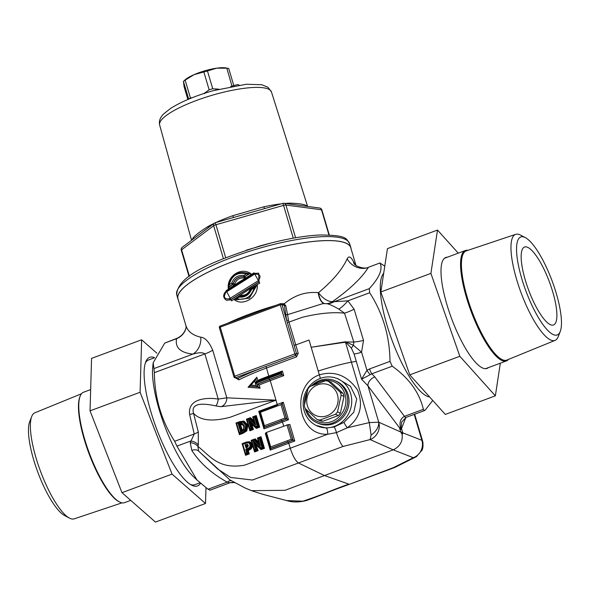 <?xml version="1.0" encoding="UTF-8"?>
<svg xmlns="http://www.w3.org/2000/svg" width="590" height="590" viewBox="0 0 590 590"><rect width="100%" height="100%" fill="white"/><g stroke="black" fill="none" stroke-linecap="round" stroke-linejoin="round"><path stroke-width="0.89" d="M130.722 500.372L124.564 502.658A58.897 15.812 -110.4 0 1 120.331 502.333A58.897 15.812 -110.4 0 1 119.623 502.002A58.897 15.812 -110.4 0 1 89.245 452.943A58.897 15.812 -110.4 0 1 80.255 395.942A58.897 15.812 -110.4 0 1 83.573 392.225L90.654 389.592M467.914 250.33A58.897 15.812 69.6 0 0 465.377 250.514A58.897 15.812 69.6 0 0 471.049 311.232A58.897 15.812 69.6 0 0 506.36 360.955A58.897 15.812 69.6 0 0 508.41 359.435M525.388 237.659L520.513 235.093A56.559 15.185 69.6 0 0 515.712 234.326L466.321 250.868A58.248 15.635 69.6 0 0 471.801 310.952A58.248 15.635 69.6 0 0 506.854 360.07L555.079 340.378A56.559 15.185 69.6 0 0 558.214 336.669L560.227 331.543A52.274 14.035 69.6 0 0 552.528 282.064A52.274 14.035 69.6 0 0 525.388 237.659A52.274 14.035 69.6 0 0 525.867 290.885A52.274 14.035 69.6 0 0 560.227 331.543M515.712 234.326A56.559 15.185 69.6 0 0 521.036 292.684A56.559 15.185 69.6 0 0 555.079 340.378M549.762 282.868A41.573 11.158 69.6 0 0 524.562 247.026A41.573 11.158 69.6 0 0 528.566 289.889A41.573 11.158 69.6 0 0 553.494 324.979A41.573 11.158 69.6 0 0 549.762 282.868M178.305 299.904A90.204 21.196 -16.5 0 1 177.848 298.791A90.204 21.196 -16.5 0 1 261.746 251.945A90.204 21.196 -16.5 0 1 350.821 247.557A90.204 21.196 -16.5 0 1 351.043 248.729M198.756 234.879L200.15 233.832M189.412 276.216L181.595 249.813A2.773 2.279 -126.9 0 1 182.273 247.262L214.332 223.175A2.773 2.279 53.1 0 0 213.646 225.727A2.773 0.649 -16.5 0 1 215.918 224.738L215.232 222.725L260.404 209.797M215.232 222.806A2.773 2.279 53.1 0 0 214.332 223.175A2.773 2.773 0 0 1 215.232 222.725M236.996 216.501L238.448 216.08M282.876 203.454L283.561 205.379A2.773 0.649 -16.5 0 1 285.907 205.047A2.773 2.382 -82.4 0 0 284.004 203.285L284.004 203.285A2.773 2.773 0 0 0 282.876 203.366L260.19 209.863M295.59 237.755L285.907 205.047L321.491 209.775A2.773 0.649 -16.5 0 1 321.882 209.974A2.773 2.773 0 0 0 319.596 208.019A2.773 2.382 97.6 0 1 321.491 209.775L328.94 234.923M281.231 203.838A60.482 14.212 163.5 0 0 263.819 206.802L232.939 215.645A60.482 14.212 163.5 0 0 215.999 222.511M306.394 206.264A2.773 2.633 120.6 0 1 305.856 205.313C302.965 204.066 297.552 203.351 289.609 203.152A60.482 14.212 163.5 0 0 285.154 203.439M208.13 227.836A2.773 1.814 61.4 0 0 208.027 226.494C200.843 231.022 195.969 234.687 193.395 237.49A60.482 14.212 163.5 0 0 192.156 239.835M263.819 206.802A2.773 0.819 -102.2 0 0 264.748 208.558M233.205 217.585A2.773 0.612 70.4 0 0 232.939 215.645M193.387 238.913A2.773 2.581 35.7 0 0 193.395 237.49M290.081 204.096A2.773 1.962 87.6 0 1 289.609 203.152M215.52 90.005L216.832 89.643M205.49 92.578L204.524 93.677M215.616 89.975L216.412 89.746M231.051 86.391L237.748 84.54L239.09 85.056M237.748 84.54L230.734 86.45M233.795 85.602L228.721 68.462A26.196 6.158 163.5 0 0 228.492 68.418A26.196 6.158 163.5 0 0 226.833 68.211L231.981 86.103M228.492 68.418L225.852 67.931A23.563 5.539 163.5 0 0 216.722 68.167L226.833 68.211M187.871 99.504L184.117 86.826L183.453 81.42L188.704 99.15M192.318 97.675L190.437 97.97A26.196 6.158 163.5 0 0 189.014 99.017M190.437 97.97L185.149 80.144A26.196 6.158 163.5 0 0 183.453 81.42L184.825 80.085A23.563 5.539 163.5 0 1 194.088 74.65L203.867 71.987L209.148 89.82L205.231 92.623M218.743 89.149L212.739 88.788L207.459 70.962A26.196 6.158 163.5 0 0 203.867 71.987M212.739 88.788A26.196 6.158 163.5 0 0 209.148 89.82M185.149 80.144L194.088 74.65A23.563 5.539 163.5 0 1 216.722 68.167L207.459 70.962M204.634 92.991L203.683 93.559M185.902 325.562L177.988 298.842A90.078 21.166 -16.5 0 1 258.346 252.963A90.078 21.166 -16.5 0 1 350.733 247.675L356.021 265.537M307.42 405.832A16.631 15.539 -67.2 0 0 333.925 410.898A16.631 15.539 -67.2 0 0 325.975 384.053A16.631 15.539 -67.2 0 0 307.42 405.832M341.131 395.182L337.487 411.916A19.957 18.644 112.8 0 1 335.459 414.298L319.957 420.05A19.957 18.644 112.8 0 1 317.059 419.497L305.2 408.516A19.957 18.644 112.8 0 1 304.713 407.071A19.957 18.644 112.8 0 1 304.329 405.588L307.98 388.854A19.957 18.644 112.8 0 1 310.008 386.472L325.51 380.72A19.957 18.644 112.8 0 1 328.409 381.273L340.268 392.247A19.957 18.644 112.8 0 1 341.131 395.182L344.029 396.399L340.386 413.133L337.487 411.916M328.409 381.273L331.307 382.49L343.159 393.464A19.957 18.644 112.8 0 1 344.029 396.399M343.159 393.464L340.268 392.247M313.747 384.982A21.483 20.067 112.8 0 1 343.1 389.916A21.483 20.067 112.8 0 1 334.279 420.382A21.483 20.067 112.8 0 1 306.557 409.814M340.386 413.133A19.957 18.644 112.8 0 1 338.358 415.515L322.855 421.267A19.957 18.644 112.8 0 1 319.957 420.714L317.059 419.497M305.141 408.361A22.87 21.365 -67.2 0 0 305.436 409.46A22.87 21.365 -67.2 0 0 317.236 422.875A22.87 21.365 -67.2 0 0 345.784 410.065A22.87 21.365 -67.2 0 0 334.936 380.705A22.87 21.365 -67.2 0 0 311.476 385.882M307.265 391.664A22.87 21.365 -67.2 0 0 304.543 404.416M334.936 380.705L336.307 381.28A22.87 21.365 112.8 0 1 347.149 410.64A22.87 21.365 112.8 0 1 318.6 423.45L317.236 422.875M322.855 421.267L319.957 420.05M338.358 415.515L335.459 414.298M402.741 432.728L401.775 432.337L402.587 433.938L402.793 433.06L401.517 428.591L400.994 429.535L401.584 422.152L405.972 417.447L424.608 410.529M401.775 432.337L400.676 431.858L401.584 433.525L401.805 432.47M327.649 434.262L336.47 432.61L347.296 427.779C360.21 418.037 363.61 405.419 357.496 389.938C347.392 375.52 334.67 370.483 319.338 374.834C290.649 384.968 296.586 435.752 327.649 434.262A5.546 1.895 91.1 0 0 326.211 428.045L316.004 425.39M353.838 342.045L353.403 345.29A8.312 1.704 -50.3 0 0 351.397 348.181L354.081 353.971L356.272 361.353L351.389 362.142L369.296 422.595L371.088 435.096L370.114 439.572A13.718 12.663 -66 0 0 378.758 422.211L369.296 422.595L347.296 427.779A5.546 0.679 -124.9 0 1 344.014 422.337L334.073 426.998L326.211 428.045M343.07 446.46L370.114 439.572L393.22 449.853L285.022 490.32L251.458 490.659L245.108 487.996L229.798 479.825L198.594 451.033L217.54 468.917L230.638 477.458L252.409 480.031L343.07 446.46A13.858 2.449 -108.8 0 1 336.47 432.61A5.546 1.01 -106.1 0 0 334.073 426.998M401.834 432.477L401.82 432.477C403.368 440.501 400.499 446.298 393.22 449.853L413.302 457.707L416.4 456.682L422.16 449.941A13.718 12.788 -158.1 0 1 421.887 450.59M422.47 449.071L423.03 443.061L422.573 440.944L421.887 440.295L402.771 432.846M422.167 449.941A13.718 12.788 -158.1 0 0 421.887 440.295L414.209 414.387M349.863 484.147L393.464 467.627L413.302 457.707A13.718 12.958 -68.7 0 0 421.865 440.31M371.088 435.096A13.718 9.477 -37.1 0 0 378.721 422.175L367.961 385.845L399.452 427.728L400.676 431.858M252.284 490.954L263.332 494.45L286.593 500.556L302.818 501.19C322.398 494.87 332.59 489.685 348.889 484.161L324.257 475.452L298.511 463.01C295.531 460.952 292.78 456.026 290.243 448.23L244.673 465.149C217.887 469.972 209.339 454.897 197.93 446.497L198.336 445.067L198.292 431.924L193.55 413.347C190.245 401.554 205.903 403.811 215.785 405.883L220.719 406.694L276.009 400.175L226.818 397.815L218.241 399.069C207.709 397.395 187.502 397.992 189.619 414.482L194.243 434.011L190.231 442.67L191.787 450.391C199.87 462.966 211.67 473.549 227.194 482.133L229.643 482.716L229.023 482.893M189.619 414.482A8.312 1.608 -8.3 0 0 193.55 413.347C200.453 420.663 212.747 421.931 230.432 417.16L276.009 400.175L270.235 380.675L283.753 375.66L282.374 371.014L268.856 376.029A90.078 21.166 163.5 0 0 257.778 380.373L256.834 377.202L248.066 387.254L260.094 388.191L259.15 385.019L255.441 383.478L256.031 385.469L250.964 385.123L254.696 380.963L255.286 382.962L256.281 381.649L280.877 372.283M286.556 500.549L285.995 500.386M191.787 450.391A8.312 5.753 -35.9 0 1 198.594 451.033L197.93 446.497A8.312 6.011 13.2 0 0 190.231 442.67M346.02 342.436L345.475 342.178L351.389 362.142C342.185 363.942 331.13 366.914 318.217 371.051L311.181 347.274L345.475 342.178A8.312 1.954 89 0 1 345.438 341.772L311.181 347.274L309.035 340.054L295.745 344.929L288.982 322.096L302.294 317.295C318.777 313.275 332.849 311.904 344.508 313.172L353.823 342.045L346.219 341.964A8.312 0.885 -64.9 0 0 346.02 342.436L351.397 348.181M356.272 361.353L361.567 379.223L367.961 385.845A8.312 5.716 -36.9 0 1 374.798 376.899L371.825 373.795A5.546 1.49 -110.4 0 1 369.583 368.934L366.951 370.306L361.567 379.223L371.825 373.795L392.239 366.213L390.005 361.36C389.666 336.101 382.888 313.238 369.687 292.751L369.266 288.665C379.304 277.779 382.91 269.276 380.078 263.162L384.776 266.12M400.994 429.535L399.452 427.728M354.081 353.971A8.312 1.954 163.5 0 0 361.574 352.164L353.41 345.29L345.438 341.772M392.239 366.213C409.047 378.197 419.424 392.564 423.369 409.32L404.46 416.341C400.234 418.561 399.039 422.942 400.883 429.491M370.122 374.517A5.546 1.114 -124.6 0 1 366.951 370.306L361.574 352.164L363.521 340.452A16.631 3.297 -9.2 0 1 353.823 342.045M186.123 327.524C184.751 332.708 181.536 336.366 176.469 338.505L176.558 338.704C174.95 347.599 180.4 352.739 192.901 354.118A16.631 14.625 95.6 0 0 200.733 337.185C192.665 335.304 187.723 331.425 185.909 325.562L186.138 327.48M176.469 338.505L164.743 343.085L153.164 362.791L152.722 367.238A66.523 17.855 69.6 0 0 164.337 425.073A66.523 17.855 69.6 0 0 193.269 476.477L197.008 480.046L176.904 446.136L174.669 441.276C161.461 420.795 154.691 397.933 154.351 372.673L153.938 368.588L192.901 354.118C198.845 352.355 202.835 352.289 204.87 353.926A16.631 3.909 163.5 0 0 212.71 350.172C209.118 341.92 205.128 337.591 200.733 337.185M164.743 343.085L176.558 338.704A16.631 15.746 -168.4 0 0 186.13 327.524M326.3 303.666A16.631 13.614 88.2 0 0 326.432 303.666A16.631 13.614 88.2 0 0 326.44 303.666A16.631 13.614 88.2 0 0 332.635 301.615L332.465 301.615A16.631 9.189 54.8 0 1 318.497 292.692A16.631 7.604 -88.7 0 0 325.038 303.651M363.521 340.452L354.103 309.197L347.879 300.848L334.183 301.689A16.631 14.92 -81 0 1 326.941 303.703L326.432 303.666A16.631 13.563 87.9 0 0 332.465 301.615C349.9 289.24 361.825 277.89 368.256 267.55A16.631 14.942 31.2 0 1 347.178 258.767C342.333 269.468 332.775 280.774 318.497 292.692L318.194 292.677A16.631 7.545 -88.6 0 0 324.736 303.651M354.981 264.696L353.336 261.348C350.77 256.598 348.719 255.736 347.178 258.767M354.118 263.774A16.631 11.859 151 0 1 353.336 261.348M368.957 267.064L380.108 262.926L368.964 267.071C366.265 268.708 362.135 268.325 356.574 265.906L354.288 264.077M326.941 303.703C329.515 304.226 333.498 306.04 338.867 309.16L344.508 313.172A16.631 4.425 -23.6 0 0 354.103 309.197M369.687 292.751L347.879 300.848A16.631 5.642 -48.1 0 1 338.867 309.16M212.71 350.172L226.818 397.815A8.312 6.593 -79.7 0 1 220.719 406.694M215.785 405.883A8.312 2.832 94.2 0 0 218.241 399.069L204.87 353.926L154.351 372.673M198.292 431.924A8.312 1.999 -17.7 0 1 194.243 434.011L174.669 441.276M198.336 445.067A8.312 5.959 16 0 0 190.659 441.032L176.904 446.136M231.656 480.902A8.312 4.477 -60.5 0 0 227.194 482.133L208.034 489.243L209.856 490.01M229.643 482.716L234.636 482.598M335.341 377.902A25.717 24.02 112.8 0 1 349.605 411.665A25.717 24.02 112.8 0 1 315.517 425.125A25.717 24.02 112.8 0 1 304.226 410.987A25.717 24.02 112.8 0 1 310.576 384.931A25.717 24.02 112.8 0 1 335.341 377.902L337.834 378.677L350.475 386.325L356.707 399.002L353.786 412.218L344.014 422.337M258.641 273.141L259.091 281.983L230.55 299.845L226.39 300.273L230.388 299.779L258.877 281.895L258.708 273.177L254.172 273.421L254.533 274.166C260.264 273.863 261.488 276.054 258.206 280.737L229.348 298.761C224.347 299.373 223.19 297.213 225.881 292.279L254.533 274.166M235.248 299.174L233.817 299.3C242.571 307.132 258.892 297.198 257.218 284.579L249.371 298.156L236.398 299.772L249.15 298.09L256.067 286.18M236.738 298.776L239.216 297.139C244.909 297.611 249.032 295.052 251.576 289.469L254.246 287.913C251.215 296.969 245.381 300.59 236.738 298.776L235.004 299.071L236.398 299.764M247.881 273.332L249.216 273.996M251.133 289.012L250.514 288.495L259.762 283.141L254.047 272.801L233.758 285.361L232.792 284.306L228.868 287.36M228.743 287.079L233.234 283.679L234.665 284.122C236.42 279.586 239.592 277.558 244.172 278.023L245.647 277.743L244.843 276.629L244.076 276.769C238.884 276.268 235.263 278.569 233.234 283.679L233.102 283.62C235.085 278.495 238.685 276.186 243.913 276.703L244.172 278.023M229.215 284.845C231.7 275.552 237.453 271.894 246.465 273.871L243.84 275.442C237.977 274.896 233.913 277.484 231.656 283.193L229.215 284.845L228.581 287.013M234.665 284.122L233.758 285.361L228.389 289.078C226.162 276.216 241.701 265.965 251.532 274.247L247.785 273.288M282.374 371.014L281.319 372.261L282.079 374.849L281.408 372.268M249.828 428.657L247.151 419.615L248.206 419.232L250.883 428.274L249.828 428.657L249.835 430.796L253.412 429.491L251.827 424.144L256.296 428.428L259.711 427.16L256.267 415.537L255.61 416.319L258.671 426.651L259.711 427.16M249.253 418.841L255.743 425.058L253.442 417.3L254.489 416.909L257.166 425.95L255.743 426.481L248.206 419.232L250.108 418.354L254.467 422.521M255.61 449.44L254.563 449.823L251.886 440.789L252.933 440.398L255.61 449.44L257.107 450.148L254.828 451.033M259.231 438.09L261.908 447.132L260.485 447.655L252.933 440.398L253.988 440.015L260.485 446.232L258.191 438.473L261.009 436.711L257.454 438.031L258.663 442.109L255.234 438.849L251.126 440.347L254.57 451.97L258.147 450.664L257.107 450.148M252.94 440.398L254.511 442.758L260.987 448.725L261.031 449.602L264.453 448.341L263.413 447.832L260.987 448.725M239.341 432.514L239.149 433.488L242.276 432.323L245.683 430.154L246.568 425.021L245.728 425.154L244.968 429.638L239.341 432.514L236.664 423.48L236.089 423.155L239.149 433.488L239.614 433.68L239.422 434.653L243.146 433.252L246.856 430.862L247.874 425.08L243.994 421.068L239.673 421.644L235.978 423.023L236.553 423.347M245.728 449.329L246.731 452.707L245.462 453.179L242.785 444.145L248.523 442.648L250.035 444.358L249.946 446.623L249.135 447.736L245.728 449.329L246.775 449.831L248.088 449.344L250.743 446.999L251.207 447.198L250.226 448.54L247.232 450.023L248.272 450.531L250.868 449.145L252.011 447.574L252.188 444.285L249.791 441.711L246.576 442.021L242.106 443.695L245.543 455.318L249.275 453.917L248.272 450.531M252.011 447.574L251.207 447.198L251.347 444.418L252.188 444.285M249.946 446.623L250.743 446.999L250.883 444.226L248.928 442.08L246.089 442.375L242.21 443.82L245.27 454.152L245.779 454.396M247.357 444.285L248.08 445.148L248.021 446.593L245.978 447.81L245.064 444.713L247.66 444.469M245.064 444.713L248.361 445.767M264.431 425.692L260.456 412.255L280.98 404.637L284.963 418.074L264.431 425.692L263.959 428.886L282.477 422.005L283.672 426.046M284.963 418.074L288.488 419.778L283.281 402.21L282.227 403.464L286.814 418.966L264.357 427.418M286.961 424.829L291.246 439.292L292.92 440.103L288.326 424.608L266.437 432.448L265.736 432.913L270.574 448.548L270.242 450.104L288.761 443.23L290.243 448.23L327.649 434.255M288.326 424.608L293.097 440.184L288.097 442.043L288.761 443.23L294.771 440.996L292.92 440.103L287.913 441.962L287.242 440.782L270.721 446.91L270.39 448.466L287.913 441.962M294.771 440.996L289.874 424.468L288.51 424.682M265.979 433.045L265.345 433.569L270.242 450.104M219.436 327.782L220.232 327.126A1.387 0.369 -110.4 0 1 220.21 326.012L280.287 303.717A1.387 1.387 0 0 1 281.305 303.739A1.387 1.298 -67.2 0 0 280.383 303.725A1.387 0.369 69.6 0 0 280.287 303.717A1.387 0.369 69.6 0 0 280.309 304.824L282.02 304.551A1.387 1.298 -67.2 0 0 281.305 303.739L284.387 305.546L285.715 314.182A1.387 1.047 178.3 0 0 287.603 314.64L285.707 305.591L284.151 303.813L282.027 303.644A90.078 21.166 163.5 0 0 281.452 303.806M285.715 314.182L286.637 320.149A1.387 0.524 166.2 0 0 288.444 320.06L287.603 314.64L322.826 303.644L325.289 303.658M318.194 292.677C305.878 291.49 294.535 295.207 284.159 303.82L283.643 304.72M228.809 287.131L228.389 289.078L226.184 290.656L231.582 300.87L250.514 288.495C248.582 293.768 245.064 295.981 239.953 295.14L239.673 296.187M225.881 292.279A1.106 0.428 -125.7 0 1 225.786 291.453A1.106 0.428 -125.7 0 1 225.918 291.423M229.348 298.761A1.106 0.413 54.6 0 0 230.388 299.779L230.55 299.845A1.106 0.406 -125.3 0 1 231.582 300.87M258.206 280.737L259.762 283.141M254.047 272.801L254.327 273.34M236.037 378.242L238.935 379.849A90.078 21.166 -16.5 0 1 266.488 368.02L296.527 356.839L298.23 353.322L295.745 344.929L294.034 345.224L296.519 353.624L295.671 355.379L265.647 366.538A91.465 21.491 163.5 0 0 237.667 378.551L234.695 377.674A1.387 1.298 -67.2 0 0 235.609 377.689A1.387 0.369 -110.4 0 1 234.776 376.206L233.979 376.855A1.387 1.298 -67.2 0 0 234.695 377.674A1.387 1.387 0 0 1 233.898 376.789L219.362 327.708A1.387 1.387 0 0 1 220.21 326.012A1.387 0.369 -110.4 0 1 220.306 326.019M246.465 273.871L249.024 273.915M249.245 274.011L244.843 276.629L243.84 275.442L243.913 276.703A1.106 1.032 -67.2 0 0 244.651 276.548L249.046 273.93M247.586 273.207C236.715 270.744 230.336 275.257 228.455 286.74L228.514 286.969M233.102 283.62L231.656 283.193L232.622 284.24A1.106 1.032 -67.2 0 0 233.102 283.62M239.496 296.114L234.99 299.042L236.376 299.757M251.576 289.469L250.927 288.916C248.338 294.55 244.518 296.947 239.474 296.106L239.216 297.139M254.246 287.913L255.736 286.113L250.927 288.916M239.658 433.731L242.726 432.514L243.146 433.252M244.164 421.813L247.033 425.213L246.141 430.346L242.726 432.514L241.856 431.578M244.968 429.638L246.856 430.862M235.978 423.023L239.422 434.653M250.883 428.274L253.412 429.491M248.213 419.225L249.784 421.584L256.274 427.566M250.101 429.867L252.38 428.982L250.241 421.776M256.267 415.537L252.719 416.857L253.929 420.935L250.499 417.668L250.16 418.354M250.499 417.668L246.391 419.173L247.004 419.49M250.89 422.647L251.827 424.144M257.166 425.95L258.671 426.651L256.252 427.551L256.296 428.428M252.719 416.857L253.309 417.174M255.662 416.319L252.852 416.983L254.607 422.897L249.644 418.163L246.546 419.298L249.614 429.631L251.915 428.783L249.754 421.562L255.794 427.359L258.214 426.459L255.153 416.127L254.489 416.909M246.391 419.173L249.835 430.796M254.563 449.823L254.57 451.97M253.988 440.015L254.379 439.336L254.895 439.528M260.485 446.232L259.349 444.078L254.379 439.336L251.252 440.457L254.342 450.804L256.65 449.956L254.489 442.736L260.507 448.518L263.413 447.832L260.419 437.492M258.051 438.348L257.454 438.031M259.209 443.702L254.843 439.528L255.234 438.849M251.731 440.664L251.126 440.347M258.147 450.664L255.618 443.813M256.562 445.317L261.031 449.602M246.731 452.707L247.778 453.216L246.775 449.831L247.232 450.023L248.235 453.408L249.275 453.917M245.462 453.179L245.27 454.152L248.235 453.408L245.728 454.344L245.543 455.318M242.674 444.012L242.106 443.695M249.659 442.36L251.347 444.418L250.035 444.358M247.889 445.28L247.734 444.499L245.742 445L246.664 448.098M242.49 423.841L239.673 424.321L240.668 424.852L242.269 424.542L244.142 426.983M238.117 423.635L240.418 431.401L243.825 429.586L244.385 425.626L241.649 422.801L238.117 423.635L239.164 424.144L241.73 423.576L242.269 424.542M241.649 422.801L241.73 423.576L242.719 423.922M241.73 423.576L243.972 425.958L243.552 429.262L241.081 430.597L241.096 431.15M243.146 429.631L241.664 430.774M240.418 431.401L241.081 430.619L239.164 424.144L239.776 424.402M247.874 425.08L246.568 425.021L243.139 421.444L239.179 421.998L236.089 423.155L239.127 421.998L239.142 422.551L242.741 422.012L245.728 425.154M244.245 421.85L243.139 421.444L242.741 422.012M236.664 423.48L236.089 423.155L236.664 423.48L239.142 422.551M236.059 423.148L239.149 433.488M243.972 425.958L243.508 429.255L241.059 430.612M249.644 418.163L246.517 419.284L249.607 429.631M255.743 426.481L255.794 427.359M255.743 425.058L252.822 416.968L255.153 416.127M253.442 417.3L252.852 416.983L253.442 417.3M247.151 419.615L246.546 419.298L247.151 419.615M254.386 439.336L251.274 440.472L251.886 440.789L251.274 440.472L254.334 450.804M260.485 447.655L260.537 448.533M261.908 447.132L262.956 447.64L259.895 437.308L257.594 438.156L259.334 444.13L257.565 438.149L259.895 437.308M258.184 438.473L257.594 438.156L258.184 438.473M249.718 442.389L248.928 442.08L248.523 442.648M242.785 444.145L242.21 443.82L242.785 444.145L242.21 443.82L246.045 442.375M242.18 443.813L245.27 454.152M257.269 381.243L257.778 380.373M256.112 378.979L249.349 386.022L250.964 385.123M255.913 379.104L256.834 377.202M248.066 387.254L249.6 386.362M257.343 384.26L258.11 386.841L260.094 388.191M257.41 384.282A91.192 21.424 163.5 0 1 269.564 379.488L282.079 374.849L283.753 375.66M258.214 386.878L249.341 386.14L258.036 386.811L257.269 384.23M255.286 382.962A92.851 21.815 -16.5 0 1 268.561 377.711L280.073 373.441L281.902 374.768L269.387 379.414A91.745 21.557 -16.5 0 0 257.203 384.208M257.926 386.775L256.031 385.469M280.073 373.441L281.135 372.187M255.64 379.053L254.696 380.963M298.23 353.322L294.845 353.904A1.387 0.369 69.6 0 0 295.671 355.379A1.387 0.413 -110.9 0 1 296.527 356.839M285.707 305.591A1.387 0.509 -14.1 0 1 284.387 305.546L282.02 304.551L294.034 345.224M282.175 304.108L282.027 303.644M268.974 376.663L266.488 368.02A1.387 0.369 69.6 0 0 265.647 366.538L235.609 377.689L237.667 378.551A1.387 0.819 -116.7 0 1 238.935 379.849M280.98 404.637L282.33 403.457M283.281 402.21L258.752 411.319L259.696 411.827M270.648 448.643L288.097 442.043M277.034 405.249L259.512 411.746L260.456 412.255M282.042 403.39L286.629 418.885L264.106 427.249L259.512 411.746M197.008 480.046L208.034 489.243M423.369 409.32L424.129 410.529L425.191 410.087L424.129 410.529M432.75 400.448L425.191 410.087M383.677 273.347A66.523 17.855 69.6 0 0 390.853 337.03A66.523 17.855 69.6 0 0 427.226 396.31A66.523 17.855 69.6 0 0 429.616 396.952M153.164 362.791L153.938 368.588M190.43 484.486A66.523 17.855 69.6 0 0 194.833 484.707L200.003 482.79M154.492 357.769L148.54 359.981A66.523 17.855 69.6 0 0 145.347 363.012M205.969 487.679L205.504 503.491L155.443 522.069L121.975 492.687L90.034 410.847L91.561 358.381L141.622 339.803L156.888 353.204M205.504 503.491L172.037 474.109L140.096 392.269L141.622 339.803M140.096 392.269L90.034 410.847M172.037 474.109L121.975 492.687M154.528 357.673A68.602 18.415 69.6 0 0 145.833 361.663A68.602 18.415 69.6 0 0 156.306 428.052A68.602 18.415 69.6 0 0 191.684 485.194A68.602 18.415 69.6 0 0 200.504 483.225M458.253 253.162L437.507 230.056L430.906 273.391L459.831 356.286L495.364 395.838L500.335 363.189M488.365 367.629A59.177 15.886 -110.4 0 1 487.023 368.425A59.177 15.886 -110.4 0 1 451.542 318.475A59.177 15.886 -110.4 0 1 445.841 257.469A59.177 15.886 -110.4 0 1 447.382 257.196M437.507 230.056L387.446 248.633L380.845 291.969L409.77 374.864L459.831 356.286M380.845 291.969L430.906 273.391M409.77 374.864L445.303 414.423L495.364 395.838M122.019 502.842L74.222 518.846A56.559 15.185 -110.4 0 1 70.276 518.492A56.559 15.185 -110.4 0 1 69.421 518.086L64.553 515.513A52.274 14.035 -110.4 0 1 37.76 472.052A52.274 14.035 -110.4 0 1 29.707 421.629L31.72 416.503A56.559 15.185 -110.4 0 1 34.862 412.794L81.523 393.737M69.421 518.086A56.559 15.185 -110.4 0 1 40.43 471.056A56.559 15.185 -110.4 0 1 31.72 416.503M119.623 502.002L118.856 501.618A58.248 15.635 -110.4 0 1 88.817 453.098A58.248 15.635 -110.4 0 1 79.93 396.731L80.255 395.942M271.452 91.922L268.037 87.305L261.812 84.739L246.259 84.252L212.54 90.831C195.061 95.919 181.056 101.797 170.532 108.479L163.821 113.774C160.148 117.336 158.762 121.09 159.654 125.036A58.299 13.703 -16.5 0 1 213.882 94.761A58.299 13.703 -16.5 0 1 271.452 91.922L307.611 206.426M177.848 298.791L176.734 294.764A90.13 21.181 -16.5 0 1 260.566 247.955A90.13 21.181 -16.5 0 1 349.56 243.567L350.821 247.557M189.043 276.481L181.285 250.271A2.773 0.649 -16.5 0 1 181.595 249.813L213.646 225.727L223.381 258.575M271.304 242.918L246.281 250.167M225.668 257.653L215.918 224.738L283.561 205.379L293.267 238.161M307.206 206.367A60.482 14.212 163.5 0 0 305.856 205.313M213.905 223.492A60.482 14.212 163.5 0 0 208.027 226.494M393.464 467.627A13.858 4.978 68.3 0 0 394.614 467.553A13.858 4.978 68.3 0 0 394.636 467.538A13.858 4.978 68.3 0 0 394.725 467.501M400.728 431.991L378.758 422.211M401.517 428.591L405.854 417.491M405.972 417.447A5.546 1.49 69.6 0 1 404.46 416.341L374.798 376.899M369.266 288.665L334.183 301.689L332.635 301.615M320.23 378.448A5.546 0.907 -111.7 0 0 319.338 374.834L318.217 371.051M281.024 372.194L268.538 376.826L268.716 378.227A92.851 21.815 163.5 0 0 255.441 383.478M257.107 450.155L254.976 442.95M249.135 447.736L250.868 449.145M245.418 444.58L246.414 445.325M291.246 439.292L287.242 440.782M259.15 385.019A90.078 21.166 -16.5 0 1 270.235 380.675L269.564 379.488M275.552 305.473A90.078 21.166 163.5 0 0 227.888 323.165M243.994 421.068L243.596 421.636L244.518 421.975M264.453 448.341L261.009 436.711M247.675 448.599L248.965 450.281M249.386 442.271L249.791 441.711M247.321 447.316L246.79 445.509M242.202 430.022L240.668 424.852M238.795 423.384L239.673 424.321L241.539 430.811M239.179 421.998L243.773 421.651M242.276 423.738L243.936 425.921L244.385 425.626M246.089 442.375L246.06 442.92M255.817 379.097L256.539 381.546M280.228 373.957L268.716 378.227L269.387 379.414M256.48 381.568L255.743 379.06M280.309 304.824L294.845 353.904L234.776 376.206L220.232 327.126L280.309 304.824M281.806 420.825L282.477 422.005L288.488 419.778M276.009 400.175L277.389 405.079M287.271 322.398L288.982 322.096L288.444 320.06M258.752 411.319L263.959 428.886M270.721 446.91L266.437 432.448M281.629 420.744L280.958 419.556M259.467 411.731L276.953 405.242L276.976 406.126M390.005 361.36L369.583 368.934M485.489 368.698L506.36 360.955M444.499 258.265L465.377 250.514M176.734 294.764C177.332 274.409 216.537 260.153 259.895 245.986C282.662 239.547 302.618 235.875 319.765 234.982C347.938 235.159 345.843 238.648 349.56 243.567M182.273 247.262A2.773 2.773 0 0 0 181.285 250.271M329.279 234.938L321.882 209.974M159.654 125.036L191.551 240.292M284.004 203.285L319.596 208.019M237.342 216.397L238.404 216.095M199.899 234.024L198.764 234.872M286.593 500.556C292.478 502.444 299.137 502.429 306.579 500.504C323.409 494.391 327.288 492.222 349.759 484.191L394.607 467.538M394.636 467.538L416.4 456.675M422.565 440.922L414.659 414.224M209.833 490.246L229.761 482.849C230.388 482.251 236.28 482.45 234.975 482.723M315.517 425.125L315.997 425.39M322.826 303.644L323.401 303.644M226.449 300.288C223.013 297.869 222.791 294.926 225.786 291.453L254.172 273.421L258.708 273.177M246.037 442.367L248.914 442.072M322.914 303.651L326.174 303.666"/></g></svg>
